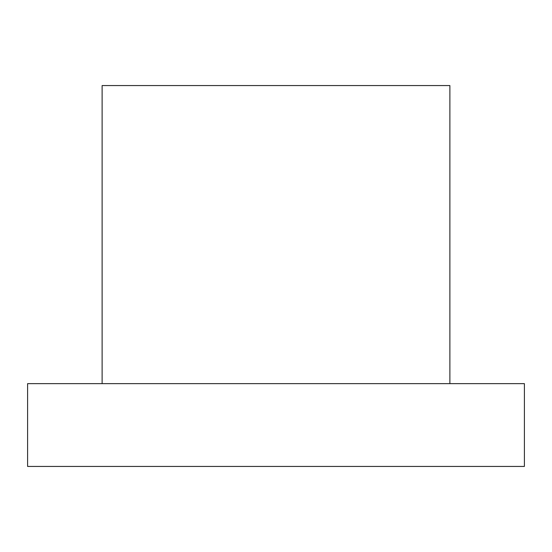 <?xml version="1.0" encoding="UTF-8"?>
<svg xmlns="http://www.w3.org/2000/svg" width="552" height="552" viewBox="0 0 552 552"><rect width="100%" height="100%" fill="white"/><g stroke="black" fill="none" stroke-linecap="round" stroke-linejoin="round"><path stroke-width="0.83" d="M524.4 466.44L27.6 466.44L524.4 466.44L524.4 383.64L27.6 383.64L27.6 466.44L27.6 383.64L524.4 383.64M102.12 383.64L102.12 85.56L102.12 383.64M449.88 85.56L102.12 85.56L449.88 85.56L449.88 383.64"/></g></svg>
